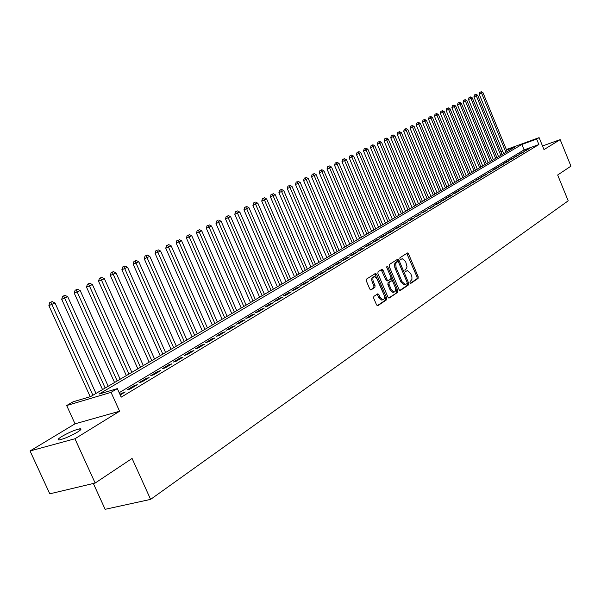 <?xml version="1.0" encoding="UTF-8"?>
<svg xmlns="http://www.w3.org/2000/svg" width="601" height="601" viewBox="0 0 601 601"><rect width="100%" height="100%" fill="white"/><g stroke="black" fill="none" stroke-linecap="round" stroke-linejoin="round"><path stroke-width="0.9" d="M409.972 282.786L410.829 283.356L418.056 278.451L418.191 276.73L408.522 253.847L407.486 252.946L399.973 257.701L399.86 258.918L400.597 259.549L402.294 258.663L405.637 261.563L407.027 266.799L406.426 268.594L405.029 269.646L404.924 270.863L405.645 271.494L407.388 270.578L410.663 273.447L411.918 276.798L411.91 279.51L410.07 281.561L409.972 282.786M77.341 432.187C81.218 429.73 81.984 428.611 79.64 428.836C74.704 429.978 68.777 432.525 61.858 436.461C57.861 438.97 57.065 440.112 59.476 439.879C64.495 438.7 70.452 436.131 77.341 432.187M373.875 296.353L373.694 298.179L376.564 304.902L377.608 305.819L386.533 299.846L386.698 298.043L376.602 274.326L375.52 273.402L366.512 279.097L366.325 280.915L369.803 289.058L370.877 289.983L374.881 287.436L375.054 285.625L373.341 281.614C372.447 278.856 372.808 277.181 374.408 276.573L377.3 279.052L383.956 294.678C384.858 297.487 384.482 299.185 382.829 299.756L380.035 297.307L378.923 294.693L377.864 293.776L373.875 296.353M95.153 483.046L49.8 493.827L30.05 450.968L74.937 438.76L95.153 483.046L132.077 458.45L150.603 499.386L568.2 200.832L557.66 174.996L570.95 166.146L560.17 139.627L543.988 149.604L539.105 137.629L536.655 139.086L538.887 144.548L121.199 397.156L117.338 388.614L111.05 392.355L66.681 405.532L73.022 401.829L90.661 396.57L515.049 146.952L506.56 150.04M74.937 438.76L119.584 411.234L111.05 392.355M399.072 289.667L400.326 290.486L408.545 284.904L408.688 283.161L398.891 260.03L397.839 259.114L389.305 264.523L389.147 266.281L399.072 289.667M397.682 292.281L389.253 298.006L387.968 297.179L377.886 273.5L378.059 271.712L381.951 269.286L383.025 270.202L387.089 279.765L388.148 280.682L390.77 279.022L390.935 277.249L386.721 267.34L386.976 266.048L387.728 266.694L397.839 290.501L397.682 292.281L388.629 297.998M560.17 139.627L542.508 145.975M526.499 150.273L529.481 148.477L524.027 151.167L526.499 150.273M521.465 153.308L524.493 151.482L518.979 154.202L521.465 153.308M516.364 156.38L519.437 154.532L513.87 157.274L516.364 156.38M511.188 159.498L514.306 157.62L508.679 160.392L511.188 159.498M505.937 162.661L509.1 160.76L506.583 161.654L503.42 163.562L505.937 162.661M500.61 165.868L503.818 163.938L498.079 166.77L500.61 165.868M495.201 169.121L498.454 167.168L495.923 168.07L492.662 170.03L495.201 169.121M489.717 172.427L493.023 170.436L487.171 173.336L489.717 172.427M484.158 175.777L487.501 173.764L481.589 176.686L484.158 175.777M478.509 179.181L481.904 177.137L475.932 180.09L478.509 179.181M472.769 182.636L476.225 180.555L470.185 183.545L472.769 182.636M466.954 186.145L470.455 184.034L464.355 187.054L466.954 186.145M461.042 189.698L464.596 187.557L458.435 190.615L461.042 189.698M455.04 193.312L458.653 191.141L456.039 192.057L452.418 194.236L455.04 193.312M448.947 196.985L452.613 194.777L449.991 195.693L446.318 197.909L448.947 196.985M442.757 200.711L446.483 198.473L443.846 199.389L440.112 201.635L442.757 200.711M436.469 204.498L440.255 202.221L437.603 203.146L433.817 205.422L436.469 204.498M430.083 208.344L433.922 206.03L427.416 209.276L430.083 208.344M423.592 212.258L427.499 209.907L420.91 213.182L423.592 212.258M416.996 216.225L420.963 213.836L414.307 217.156L416.996 216.225M410.295 220.266L414.329 217.832L407.591 221.191L410.295 220.266M403.481 224.368L407.583 221.897L400.769 225.3L403.481 224.368M396.555 228.538L400.724 226.029L398.012 226.96L393.835 229.469L396.555 228.538M389.516 232.782L393.753 230.228L391.026 231.16L386.781 233.714L389.516 232.782M382.356 237.095L386.668 234.495L383.926 235.427L379.607 238.026L382.356 237.095M375.077 241.474L379.456 238.837L376.707 239.769L372.32 242.413L375.077 241.474M367.669 245.937L372.132 243.255L369.367 244.186L364.897 246.868L367.669 245.937M360.134 250.474L364.672 247.74L361.9 248.679L357.355 251.413L360.134 250.474M352.471 255.087L357.084 252.307L354.305 253.246L349.677 256.026L352.471 255.087M344.673 259.79L349.369 256.958L346.574 257.897L341.871 260.721L344.673 259.79M336.733 264.568L341.518 261.69L338.709 262.629L333.923 265.507L336.733 264.568M328.657 269.436L333.525 266.506L330.7 267.445L325.825 270.375L328.657 269.436M320.431 274.387L325.381 271.404L322.549 272.343L317.591 275.326L320.431 274.387M312.054 279.435L317.103 276.392L314.255 277.331L309.207 280.374L312.054 279.435M303.528 284.574L308.666 281.478L305.804 282.417L300.665 285.505L303.528 284.574M294.843 289.802L300.072 286.654L297.202 287.586L291.966 290.741L294.843 289.802M285.986 295.136L291.32 291.921L288.442 292.86L283.101 296.068L285.986 295.136M276.971 300.56L282.402 297.292L279.51 298.231L274.071 301.499L276.971 300.56M267.783 306.097L273.32 302.769L270.412 303.7L264.876 307.036L267.783 306.097M258.415 311.739L264.057 308.343L261.142 309.275L255.493 312.67L258.415 311.739M248.867 317.493L254.621 314.03L251.691 314.962L245.937 318.425L248.867 317.493M239.13 323.353L244.998 319.822L242.06 320.754L236.185 324.285L239.13 323.353M229.199 329.333L235.179 325.734L232.234 326.666L226.246 330.265L229.199 329.333M219.072 335.441L225.172 331.76L222.22 332.691L216.112 336.365L219.072 335.441M208.735 341.661L214.963 337.912L211.995 338.836L205.767 342.585L208.735 341.661M198.195 348.009L204.543 344.185L201.568 345.109L195.212 348.933L198.195 348.009M187.429 354.492L193.913 350.586L190.923 351.51L184.439 355.416L187.429 354.492M176.439 361.111L183.057 357.129L180.067 358.046L173.441 362.027L176.439 361.111M165.222 367.872L171.984 363.8L168.971 364.709L162.21 368.781L165.222 367.872M153.758 374.769L160.662 370.614L157.65 371.523L150.738 375.678L153.758 374.769M142.054 381.823L149.108 377.571L146.088 378.48L139.026 382.724L142.054 381.823M130.094 389.027L137.298 384.685L134.271 385.587L127.059 389.921L130.094 389.027M538.887 144.548L524.087 149.889L119.193 392.708M120.215 394.977L125.233 391.95L119.884 394.241M93.343 483.474L105.145 509.31L150.603 499.386M119.584 411.234L75.02 423.825L30.05 450.968M75.02 423.825L66.681 405.532M501.016 151.963L502.609 151.031M536.655 139.086L521.871 144.465L99.045 394.068L117.338 388.614M506.358 149.559L539.105 137.629M502.767 151.422L501.046 152.045M524.087 149.889L521.871 144.465M527.017 149.371L527.212 149.844M522.014 152.376L522.216 152.857M516.943 155.426L517.145 155.907M511.804 158.521L511.999 159.01M506.583 161.654L506.786 162.15M501.294 164.839L501.497 165.335M495.923 168.07L496.133 168.565M490.476 171.345L490.686 171.848M484.947 174.666L485.157 175.176M479.335 178.046L479.553 178.55M473.641 181.464L473.858 181.983M467.863 184.943L468.081 185.461M461.996 188.474L462.214 188.992M456.039 192.057L456.257 192.583M449.991 195.693L450.209 196.226M443.846 199.389L444.071 199.923M437.603 203.146L437.828 203.679M431.27 206.954L431.495 207.495M424.824 210.831L425.057 211.372M418.281 214.767L418.514 215.316M411.632 218.764L411.865 219.32M404.879 222.828L405.112 223.384M398.012 226.96L398.245 227.524M391.026 231.16L391.266 231.723M383.926 235.427L384.167 235.998M376.707 239.769L376.955 240.347M369.367 244.186L369.615 244.765M361.9 248.679L362.148 249.265M354.305 253.246L354.552 253.84M346.574 257.897L346.83 258.49M338.709 262.629L338.964 263.23M330.7 267.445L330.963 268.046M322.549 272.343L322.812 272.952M314.255 277.331L314.518 277.947M305.804 282.417L306.074 283.033M297.202 287.586L297.472 288.217M288.442 292.86L288.713 293.491M279.51 298.231L279.788 298.87M270.412 303.7L270.698 304.346M261.142 309.275L261.427 309.928M251.691 314.962L251.984 315.615M242.06 320.754L242.353 321.415M232.234 326.666L232.527 327.335M222.22 332.691L222.513 333.367M211.995 338.836L212.296 339.52M201.568 345.109L201.868 345.793M190.923 351.51L191.231 352.201M180.067 358.046L180.375 358.744M168.971 364.709L169.287 365.423M157.65 371.523L157.973 372.237M146.088 378.48L146.411 379.201M134.271 385.587L134.594 386.315M122.198 392.851L122.529 393.587M410.325 283.281L416.936 278.796L417.079 277.076L406.734 253.382M398.395 261.841L397.081 259.549M399.725 290.478L407.425 285.25L407.215 282.658M407.02 283.627L407.125 282.395L398.516 262.074L397.644 261.488L395.698 263.538L396.127 267.723L402.046 281.681L405.307 284.558L407.02 283.627M396.69 261.796L397.644 261.488M404.773 284.724L404.188 284.904L400.92 282.027L394.827 267.61L394.579 263.899L396.525 261.848M388.103 280.682L387.014 281.035L385.962 280.119L381.184 269.714M386.698 267.272L396.713 290.846L397.839 290.501M391.304 289.667L394.068 292.101C395.661 291.523 396.014 289.862 395.12 287.105L392.814 281.674L391.769 280.765L389.147 282.432L388.982 284.213L391.304 289.667L390.177 290.02L392.934 292.447L393.467 292.281M390.68 281.118L391.544 280.847M390.177 290.02L387.855 284.566L388.021 282.786L390.417 281.2M396.555 292.627L396.713 290.846M382.274 299.929L381.695 300.102L378.9 297.653L377.097 294.212M373.897 276.738L373.281 276.933C371.673 277.542 371.313 279.217 372.207 281.967L373.341 281.614M370.509 289.907L373.739 287.789L373.92 285.978L372.207 281.967M377.24 305.729L385.399 300.192L385.564 298.389L374.746 273.831M507.191 151.572L482.956 92.629L479.237 94.237L503.683 153.638M480.732 91.953L479.771 92.336L480.732 91.953L481.641 93.275L505.922 152.323M481.258 91.69L482.956 92.629M479.237 94.237L479.771 92.336M502.09 154.577L477.66 95.236L473.919 96.851L498.552 156.651M475.414 94.552L474.452 94.935L475.414 94.552L476.33 95.89L500.798 155.328M475.947 94.289L477.66 95.236M473.919 96.851L474.452 94.935M496.914 157.612L472.296 97.873L468.517 99.503L493.353 159.708M470.027 97.189L469.058 97.572L470.027 97.189L470.936 98.534L495.615 158.386M470.568 96.919L472.296 97.873M468.517 99.503L469.058 97.572M491.671 160.7L466.849 100.547L463.048 102.193L488.08 162.811M464.558 99.864L463.589 100.247L464.558 99.864L465.474 101.223L490.348 161.481M465.106 99.593L466.849 100.547M463.048 102.193L463.589 100.247M486.352 163.833L461.328 103.259L457.489 104.92L482.738 165.959M459.014 102.576L458.037 102.966L459.014 102.576L459.93 103.95L485.007 164.621M459.57 102.298L461.328 103.259M457.489 104.92L458.037 102.966M480.958 167.003L455.723 106.016L451.862 107.684L477.314 169.144M453.387 105.325L452.41 105.716L453.387 105.325L454.311 106.708L479.598 167.807M453.958 105.047L455.723 106.016M451.862 107.684L452.41 105.716M475.481 170.226L450.036 108.811L446.145 110.494L471.808 172.382M447.685 108.112L446.701 108.511L447.685 108.112L448.609 109.517L474.099 171.037M448.256 107.834L450.036 108.811M446.145 110.494L446.701 108.511M469.929 173.486L444.274 111.643L440.345 113.341L466.226 175.665M441.893 110.945L440.909 111.343L441.893 110.945L442.817 112.357L468.525 174.313M442.479 110.667L444.274 111.643M440.345 113.341L440.909 111.343M464.295 176.799L438.422 114.521L434.463 116.233L460.561 179M436.018 113.822L435.026 114.22L436.018 113.822L436.942 115.242L462.875 177.641M436.611 113.529L438.422 114.521M434.463 116.233L435.026 114.22M458.578 180.165L432.487 117.435L428.498 119.163L454.814 182.381M430.061 116.737L429.061 117.135L430.061 116.737L430.985 118.172L457.136 181.014M430.662 116.444L432.487 117.435M428.498 119.163L429.061 117.135M452.778 183.575L426.455 120.403L422.435 122.138L448.985 185.807M424.005 119.697L423.006 120.095L424.005 119.697L424.937 121.147L451.313 184.439M424.614 119.396L426.455 120.403M422.435 122.138L423.006 120.095M446.889 187.039L420.339 123.408L416.283 125.158L443.065 189.292M417.868 122.702L416.861 123.1L417.868 122.702L418.799 124.167L445.401 187.918M418.484 122.401L420.339 123.408M416.283 125.158L416.861 123.1M440.909 190.562L414.127 126.458L410.04 128.231L437.055 192.823M411.632 125.752L410.626 126.15L411.632 125.752L412.564 127.232L439.399 191.449M412.256 125.444L414.127 126.458M410.04 128.231L410.626 126.15M434.839 194.131L407.824 129.561L403.699 131.341L430.955 196.414M405.299 128.847L404.285 129.253L405.299 128.847L406.231 130.342L433.306 195.032M405.938 128.539L407.824 129.561M403.699 131.341L404.285 129.253M428.678 197.752L401.423 132.701L397.269 134.504L424.757 200.058M398.869 131.995L397.854 132.393L398.869 131.995L399.808 133.497L427.123 198.668M399.522 131.679L401.423 132.701M397.269 134.504L397.854 132.393M422.42 201.433L394.925 135.901L390.733 137.712L418.469 203.754M392.348 135.187L391.326 135.593L392.348 135.187L393.279 136.705L420.843 202.364M393.001 134.864L394.925 135.901M390.733 137.712L391.326 135.593M416.065 205.166L388.321 139.147L384.092 140.972L412.083 207.51M385.714 138.433L384.693 138.831L385.714 138.433L386.653 139.965L414.465 206.113M386.383 138.102L388.321 139.147M384.092 140.972L384.693 138.831M409.612 208.968L381.612 142.445L377.345 144.285L405.592 211.327M378.983 141.723L377.954 142.129L378.983 141.723L379.922 143.271L407.981 209.922M379.659 141.393L381.612 142.445M377.345 144.285L377.954 142.129M403.061 212.822L374.799 145.788L370.494 147.651L399.004 215.203M372.139 145.066L371.11 145.48L372.139 145.066L373.078 146.636L401.4 213.791M372.83 144.736L374.799 145.788M370.494 147.651L371.11 145.48M396.397 216.736L367.88 149.191L363.537 151.069L392.31 219.147M365.19 148.47L364.153 148.883L365.19 148.47L366.129 150.047L394.714 217.727M365.889 148.124L367.88 149.191M363.537 151.069L364.153 148.883M389.636 220.717L360.84 152.646L356.461 154.547L385.504 223.144M358.121 151.925L357.084 152.338L358.121 151.925L359.067 153.525L387.923 221.724M358.835 151.58L360.84 152.646M356.461 154.547L357.084 152.338M382.754 224.759L353.696 156.162L349.279 158.078L378.592 227.208M350.946 155.434L349.902 155.847L350.946 155.434L351.885 157.049L381.019 225.781M351.668 155.081L353.696 156.162M349.279 158.078L349.902 155.847M375.768 228.876L346.431 159.731L341.969 161.661L371.568 231.34M343.652 159.002L342.6 159.415L343.652 159.002L344.591 160.632L374.002 229.913M344.388 158.649L346.431 159.731M341.969 161.661L342.6 159.415M368.668 233.053L339.047 163.367L334.547 165.313L364.431 235.539M336.229 162.631L335.178 163.044L336.229 162.631L337.176 164.283L366.873 234.105M336.981 162.27L339.047 163.367M334.547 165.313L335.178 163.044M361.449 237.297L331.534 167.055L326.997 169.024L357.167 239.814M328.694 166.319L327.635 166.74L328.694 166.319L329.641 167.987L359.623 238.372M329.453 165.951L331.534 167.055M326.997 169.024L327.635 166.74M354.102 241.617L323.901 170.804L319.319 172.795L349.79 244.156M321.024 170.075L319.965 170.489L321.024 170.075L321.971 171.751L352.246 242.706M321.798 169.692L323.901 170.804M319.319 172.795L319.965 170.489M346.642 246.004L316.134 174.621L311.513 176.626L342.285 248.566M313.226 173.884L312.159 174.305L313.226 173.884L314.173 175.59L344.756 247.116M314.015 173.501L316.134 174.621M311.513 176.626L312.159 174.305M339.047 250.474L308.238 178.505L303.573 180.525L334.652 253.059M305.293 177.768L304.226 178.181L305.293 177.768L306.24 179.481L337.131 251.601M306.097 177.378L308.238 178.505M303.573 180.525L304.226 178.181M331.324 255.012L300.207 182.449L295.489 184.492L326.891 257.626M297.225 181.712L296.158 182.133L297.225 181.712L298.171 183.448L329.371 256.161M298.043 181.314L300.207 182.449M295.489 184.492L296.158 182.133M323.466 259.632L292.033 186.468L287.27 188.534L318.988 262.269M289.021 185.732L287.939 186.152L289.021 185.732L289.967 187.482L321.482 260.804M289.847 185.326L292.033 186.468M287.27 188.534L287.939 186.152M315.48 264.335L283.717 190.555L278.909 192.643L310.957 266.994M280.667 189.811L279.585 190.239L280.667 189.811L281.614 191.591L313.459 265.522M281.508 189.405L283.717 190.555M278.909 192.643L279.585 190.239M307.344 269.12L275.25 194.716L270.397 196.82L302.776 271.802M272.163 193.973L271.081 194.393L272.163 193.973L273.109 195.768L305.285 270.33M273.019 193.552L275.25 194.716M270.397 196.82L271.081 194.393M299.065 273.988L266.634 198.954L261.736 201.08L294.452 276.7M263.508 198.202L262.427 198.63L263.508 198.202L264.455 200.02L296.977 275.22M264.387 197.782L266.634 198.954M261.736 201.08L262.427 198.63M290.636 278.947L257.867 203.258L252.916 205.407L285.986 281.681M254.704 202.514L253.607 202.935L254.704 202.514L255.65 204.348L288.51 280.201M255.59 202.079L257.867 203.258M252.916 205.407L253.607 202.935M282.064 283.988L248.934 207.653L243.938 209.817L277.361 286.76M245.734 206.902L244.637 207.33L245.734 206.902L246.68 208.757L279.893 285.265M246.635 206.459L248.934 207.653M243.938 209.817L244.637 207.33M273.327 289.126L239.844 212.123L234.788 214.309L268.579 291.921M236.599 211.372L235.502 211.792L236.599 211.372L237.545 213.25L271.119 290.426M237.523 210.921L239.844 212.123M234.788 214.309L235.502 211.792M264.432 294.362L230.581 216.668L225.48 218.884L259.632 297.179M227.298 215.924L226.194 216.345L227.298 215.924L228.237 217.825L262.179 295.684M228.23 215.459L230.581 216.668M225.48 218.884L226.194 216.345M255.372 299.689L221.145 221.311L215.992 223.549L250.519 302.543M217.817 220.559L216.713 220.988L217.817 220.559L218.756 222.483L253.081 301.041M218.772 220.086L221.145 221.311M215.992 223.549L216.713 220.988M246.14 305.12L211.529 226.036L206.323 228.297L241.241 307.997M208.156 225.277L207.052 225.706L208.156 225.277L209.103 227.231L243.803 306.495M209.133 224.804L211.529 226.036M206.323 228.297L207.052 225.706M236.734 310.649L201.733 230.852L196.467 233.135L231.783 313.564M198.315 230.093L197.203 230.521L198.315 230.093L199.254 232.069L234.352 312.054M199.314 229.612L201.733 230.852M196.467 233.135L197.203 230.521M227.148 316.291L191.749 235.757L186.43 238.064L222.145 319.229M188.286 234.999L187.174 235.427L188.286 234.999L189.225 236.997L224.721 317.719M189.3 234.503L191.749 235.757M186.43 238.064L187.174 235.427M217.382 322.038L181.57 240.761L176.191 243.097L212.326 325.013M178.061 240.002L176.942 240.43L178.061 240.002L178.993 242.023L214.91 323.488M179.09 239.499L181.57 240.761M176.191 243.097L176.942 240.43M207.42 327.891L171.195 245.862L165.756 248.221L202.304 330.903M167.634 245.103L166.515 245.531L167.634 245.103L204.896 329.378M168.686 244.592L171.195 245.862M165.756 248.221L166.515 245.531M197.263 333.871L160.61 251.06L155.111 253.449L192.095 336.906M157.004 250.301L155.877 250.737L157.004 250.301L194.694 335.381M158.078 249.783L160.61 251.06M155.111 253.449L155.877 250.737M186.903 339.963L149.814 256.372L144.255 258.783L181.682 343.036M146.156 255.613L147.253 255.072L145.021 256.041L146.156 255.613L184.282 341.503M147.253 255.072L149.814 256.372M144.255 258.783L145.021 256.041M176.341 346.176L138.801 261.781L133.174 264.222L171.052 349.286M135.09 261.022L136.209 260.473L133.955 261.458L135.09 261.022L173.666 347.746M136.209 260.473L138.801 261.781M133.174 264.222L133.955 261.458M165.56 352.517L127.562 267.302L121.868 269.774L160.219 355.657M123.798 266.543L124.94 265.988L122.664 266.979L123.798 266.543L162.826 354.124M124.94 265.988L127.562 267.302M121.868 269.774L122.664 266.979M154.555 358.985L116.091 272.944L110.336 275.446L149.153 362.163M112.274 272.185L113.439 271.614L111.132 272.614L112.274 272.185L151.775 360.623M113.439 271.614L116.091 272.944M110.336 275.446L111.132 272.614M143.331 365.588L104.379 278.699L98.556 281.23L137.862 368.804M100.51 277.94L101.697 277.361L99.36 278.368L100.51 277.94L140.484 367.264M101.697 277.361L104.379 278.699M98.556 281.23L99.36 278.368M131.867 372.335L92.426 284.574L86.529 287.135L126.338 375.587M88.49 283.815L89.707 283.221L87.348 284.25L88.49 283.815L128.96 374.04M89.707 283.221L92.426 284.574M86.529 287.135L87.348 284.25M120.162 379.216L80.211 290.576L74.254 293.168L114.566 382.514M76.222 289.817L77.461 289.216L75.072 290.253L76.222 289.817L117.195 380.966M77.461 289.216L80.211 290.576M74.254 293.168L75.072 290.253M108.203 386.248L67.74 296.706L61.708 299.328L102.538 389.583M63.691 295.947L64.953 295.331L62.542 296.383L63.691 295.947L105.175 388.036M64.953 295.331L67.74 296.706M61.708 299.328L62.542 296.383M95.995 393.437L54.999 302.972L48.884 305.631L90.21 396.705M50.882 302.213L52.174 301.582L49.725 302.649L50.882 302.213L92.9 395.255M52.174 301.582L54.999 302.972M48.884 305.631L49.725 302.649M407.418 254.215L408.522 253.847M417.079 277.076L418.191 276.73M416.936 278.796L418.056 278.451M397.779 260.391L398.891 260.03M407.568 283.507L408.688 283.161M407.425 285.25L408.545 284.904M395.511 262.502L396.622 262.141M395.007 268.084L396.127 267.723M400.92 282.027L402.046 281.681M381.898 270.563L383.025 270.202M385.962 280.119L387.089 279.765M386.631 267.047L387.728 266.694M388.021 282.786L389.147 282.432M387.855 284.566L388.982 284.213M377.789 295.046L378.923 294.693M378.9 297.653L380.035 297.307M373.92 285.978L375.054 285.625M373.739 287.789L374.881 287.436M375.467 274.687L376.602 274.326M385.564 298.389L386.698 298.043M385.399 300.192L386.533 299.846M79.64 428.836L80.241 430.151M396.66 261.796L397.667 261.473M404.188 284.904L405.307 284.558M387.014 281.035L388.148 280.682M392.934 292.447L394.068 292.101M390.642 281.118L391.582 280.825M381.695 300.102L382.829 299.756"/></g></svg>
